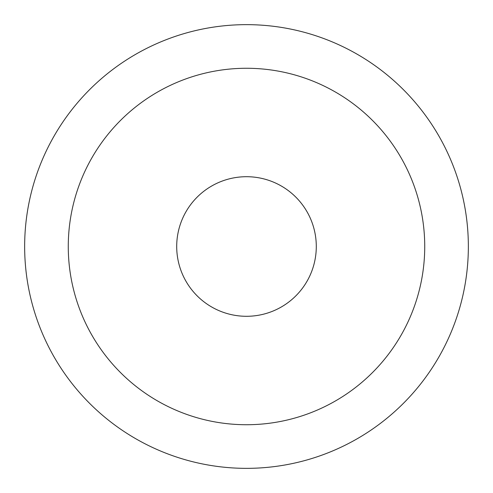 <?xml version="1.0" encoding="UTF-8"?>
<svg xmlns="http://www.w3.org/2000/svg" width="493" height="493" viewBox="0 0 493 493"><rect width="100%" height="100%" fill="white"/><g stroke="black" fill="none" stroke-linecap="round" stroke-linejoin="round"><path stroke-width="0.74" d="M316.29 246.5A69.79 69.79 0 0 1 211.602 306.942A69.79 69.79 0 0 1 211.602 186.058A69.79 69.79 0 0 1 316.29 246.5M424.732 246.5A178.232 178.232 0 0 0 157.384 92.148A178.232 178.232 0 0 0 157.384 400.852A178.232 178.232 0 0 0 424.732 246.5M24.65 246.5A221.85 221.85 0 0 0 357.425 438.628A221.85 221.85 0 0 0 357.425 54.372A221.85 221.85 0 0 0 24.65 246.5"/></g></svg>
